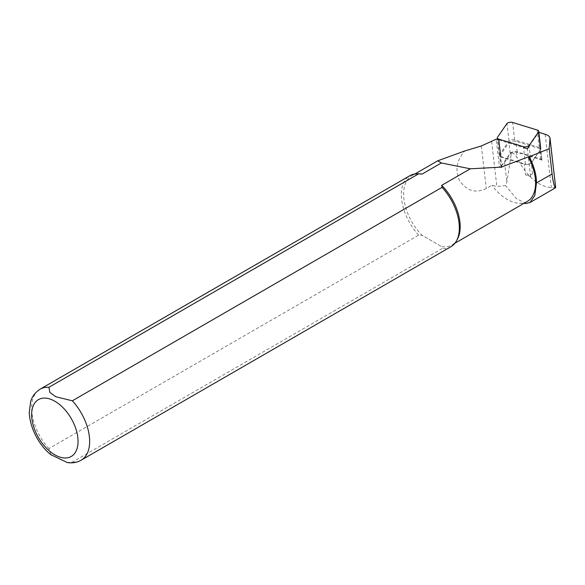<?xml version="1.0" encoding="UTF-8"?>
<svg xmlns="http://www.w3.org/2000/svg" width="585" height="585" viewBox="0 0 585 585"><rect width="100%" height="100%" fill="white"/><g stroke="black" fill="none" stroke-linecap="round" stroke-linejoin="round"><path stroke-width="0.44" stroke-dasharray="2.92 2.19" d="M525.491 174.893A4.102 1.419 -6.6 0 0 529.513 174.944A4.102 1.419 -6.6 0 0 532.54 173.606L530.58 176.458L525.491 174.893L524.262 164.268A4.102 1.419 -6.6 0 0 528.277 164.319A4.102 1.419 -6.6 0 0 531.312 162.981L540.416 149.745L541.929 159.961L538.719 132.283L529.096 146.265M541.929 159.961L516.584 152.166A3.283 1.133 -6.6 0 0 513.374 152.122A3.283 1.133 -6.6 0 0 510.946 153.197L504.599 162.418A34.866 12.051 173.4 0 1 501.937 165.153L501.053 166.432A4.102 1.419 -6.6 0 0 500.928 166.864A4.102 1.419 -6.6 0 0 501.901 167.632L499.422 166.871L496.212 139.193M541.651 160.378A4.102 1.419 173.4 0 0 541.776 159.946A4.102 1.419 173.4 0 0 541.769 159.917A4.102 1.419 173.4 0 0 540.803 159.178L517.206 151.917A4.102 1.419 -6.6 0 0 513.191 151.859A4.102 1.419 -6.6 0 0 510.157 153.204L501.937 165.153A34.866 12.051 173.4 0 1 499.422 166.871M501.901 167.632L500.665 157.007L524.262 164.268M498.844 139.998L523.495 147.588M530.58 176.458L527.37 148.78M532.54 173.606L531.312 162.981M555.706 187.697L551.319 187.58C538.354 186.461 527.012 176.714 517.301 158.345C516.35 155.851 511.933 150.221 511.144 154.893L506.881 182.089L505.689 185.606L496.862 186.469L491.89 185.277L486.274 188.524C475.554 193.737 466.537 190.929 459.225 180.092C455.028 169.723 456.856 160.027 464.717 150.988M527.304 201.437A39.992 23.093 60 0 1 519.48 203.309A39.992 23.093 60 0 1 491.89 185.277M457.368 239.236A39.992 23.093 60 0 1 451.891 244.976A39.992 23.093 60 0 1 441.668 246.629L442.048 248.64L72.35 462.084L67.275 462.538M50.88 454.662L48.943 448.571L418.641 235.126L422.129 235.345L441.668 246.629L422.129 235.345A39.992 23.093 60 0 1 411.898 175.705A39.992 23.093 60 0 1 419.613 173.84M526.193 203.485L516.306 198.593L505.689 185.606M418.641 235.126A41.016 23.685 60 0 1 409.836 175.719M450.852 246.76A41.016 23.685 60 0 1 442.048 248.64M540.803 159.178L539.567 148.546L515.977 141.285A4.102 1.419 -6.6 0 0 511.955 141.234A4.102 1.419 -6.6 0 0 508.928 142.572L499.817 155.807A4.102 1.419 -6.6 0 0 499.692 156.232A4.102 1.419 -6.6 0 0 500.665 157.007M539.567 148.546A4.102 1.419 173.4 0 1 540.54 149.321A4.102 1.419 173.4 0 1 540.416 149.745M525.41 164.129A3.283 1.133 -6.6 0 0 528.628 164.173A3.283 1.133 -6.6 0 0 531.048 163.098L540.562 149.277A6.15 2.128 -6.6 0 0 540.752 148.634A6.15 2.128 -6.6 0 0 539.297 147.478L514.646 139.895A3.283 1.133 -6.6 0 0 511.429 139.852A3.283 1.133 -6.6 0 0 509.009 140.927L499.495 154.747A6.15 2.128 -6.6 0 0 499.305 155.391A6.15 2.128 -6.6 0 0 500.76 156.546L525.41 164.129L523.392 146.696M545.14 134.257L551.319 187.58M516.584 152.166L517.301 158.345M491.649 141.504L496.862 186.469M504.599 162.418L506.881 182.089M481.338 145.965L486.274 188.524M510.946 153.197L511.144 154.893M48.943 448.571A41.016 23.685 60 0 1 40.138 389.157M81.154 460.205A41.016 23.685 60 0 1 72.35 462.084M510.157 153.204L508.928 142.572M501.053 166.432L499.817 155.807M517.206 151.917L515.977 141.285M531.048 163.098L529.03 145.665M499.495 154.747L497.469 137.314M509.009 140.927L506.983 123.486M514.646 139.895L512.621 122.462M539.297 147.478L537.271 130.046M451.891 244.976L454.896 243.243M411.898 175.705L414.904 173.972M519.48 203.309L523.867 203.426M500.928 166.864L499.692 156.232M541.776 159.946L540.54 149.321M499.305 155.391L497.469 139.574"/><path stroke-width="0.88" d="M422.129 174.059L418.641 173.84L48.943 387.285A41.016 23.685 60 0 0 40.138 389.157L409.836 175.719A41.016 23.685 60 0 1 417.741 173.803L419.613 173.84A39.992 23.093 60 0 1 422.129 174.059L441.361 162.959L437.741 160.787L464.717 150.988L481.338 145.965L496.212 139.193L498.844 139.998M523.495 147.588L527.37 148.78L529.096 146.265M549.213 148.685L552.394 176.67C553.673 184.392 554.77 188.077 555.684 187.712L550.002 138.104L549.213 148.685L529.206 156.736A40.402 23.327 60 0 1 536.489 182.944L534.77 195.639L529.973 202.52L526.193 203.485L523.867 203.426M529.206 156.736L528.226 156.912A39.992 23.093 60 0 1 527.304 201.437L454.896 243.243M528.226 156.912L501.265 167.127L470.303 168.802L441.668 185.335A39.992 23.093 60 0 1 457.368 239.236L456.468 240.874A41.016 23.685 60 0 1 450.852 246.76L81.154 460.205A41.016 23.685 60 0 0 72.35 400.791L442.048 187.354L441.668 185.335M441.361 162.959L470.303 168.802M48.943 387.285L49.886 392.476L55.897 396.776L72.35 400.791M417.741 173.803A41.016 23.685 60 0 1 418.641 173.84M442.048 187.354A41.016 23.685 60 0 1 456.468 240.874M67.275 462.538L50.88 454.662M538.719 132.283L545.14 134.257C548.467 135.318 550.09 136.758 550.01 138.594L555.706 187.697M523.392 146.696A3.283 1.133 -6.6 0 0 526.602 146.74A3.283 1.133 -6.6 0 0 529.03 145.665L538.544 131.837A6.15 2.128 -6.6 0 0 538.734 131.201A6.15 2.128 -6.6 0 0 537.271 130.046L512.621 122.462A3.283 1.133 -6.6 0 0 509.411 122.419A3.283 1.133 -6.6 0 0 506.983 123.486L497.469 137.314A6.15 2.128 -6.6 0 0 497.279 137.958A6.15 2.128 -6.6 0 0 498.742 139.106L523.392 146.696M536.489 182.944L551.984 174.001M54.844 401.237A32.811 18.947 60 0 1 74.939 453.031A32.811 18.947 60 0 1 34.749 429.829A32.811 18.947 60 0 1 54.844 401.237M500.76 156.546L498.742 139.106M540.562 149.277L538.544 131.837M529.995 202.549L555.684 187.712M414.904 173.972L437.712 160.809M40.138 389.157C32.811 393.968 31.254 399.701 30.778 401.113L29.25 412.206C29.945 430.165 41.096 447.423 51.356 455.042M67.048 462.501C72.109 463.371 76.811 462.611 81.154 460.205M497.469 139.574L497.279 137.958M540.752 148.634L538.734 131.201"/></g></svg>
